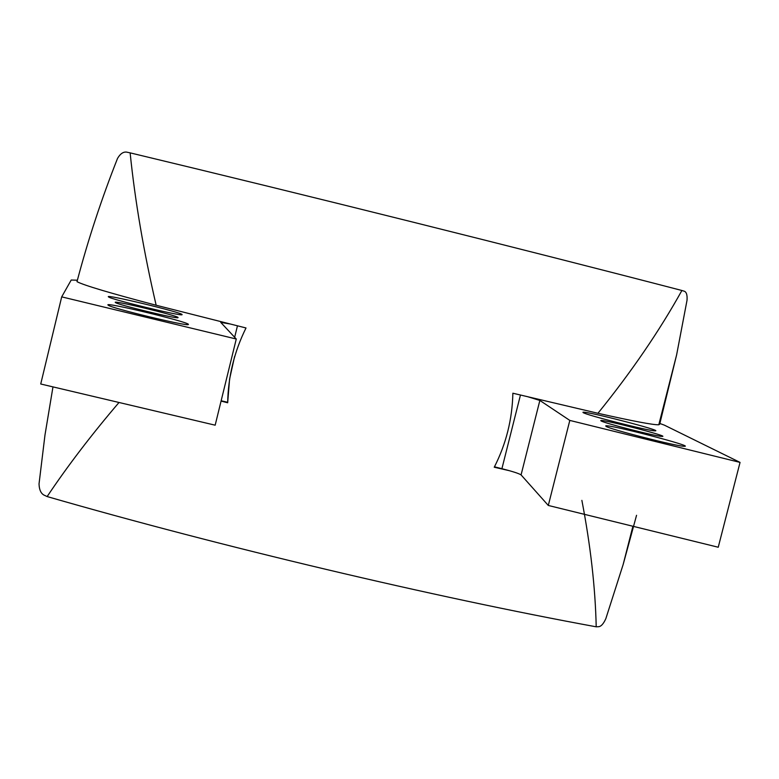 <?xml version="1.0" encoding="UTF-8"?>
<svg xmlns="http://www.w3.org/2000/svg" width="779" height="779" viewBox="0 0 779 779"><rect width="100%" height="100%" fill="white"/><g stroke="black" fill="none" stroke-linecap="round" stroke-linejoin="round"><path stroke-width="1.17" d="M221.07 401.088L227.672 402.762L229.581 379.139L234.596 356.509M227.672 402.762C228.159 376.569 234.275 351.641 246.008 327.969L156.16 305.251C143.745 251.958 135.069 201.157 130.132 152.859L127.717 152.363C123.978 151.233 120.589 153.239 117.541 158.38C101.494 198.966 87.978 240.068 76.994 281.677C83.84 285.289 110.228 293.147 156.16 305.251M676.63 354.834L658.791 424.779L659.686 424.243L676.63 354.834L687.029 300.256C687.429 294.559 686.28 291.473 683.592 291.015L681.898 290.489C659.316 331.104 631.331 372.031 597.941 413.279L512.864 393.22C512.29 419.355 506.087 444.03 494.246 467.225L509.408 470.701M52.972 386.89L44.978 435.033L39.028 483.915C39.271 490.244 41.219 494.1 44.88 495.493L47.139 496.564C67.646 465.92 91.61 434.565 119.012 402.48M47.139 496.564C222.356 547.072 433.66 597.026 596.208 626.813L598.038 626.725C600.784 626.852 603.394 624.135 605.867 618.575L623.19 564.405L636.55 515.299M581.874 500.371C590.56 545.631 595.341 587.775 596.208 626.813M681.898 290.489C521.102 248.696 308.679 195.675 130.132 152.859M658.791 424.779C653.318 424.993 633.025 421.157 597.941 413.279M528.016 396.813L539.857 400.445L569.809 420.417L740.05 462.405L664.38 425.149L659.19 423.231M740.05 462.405L718.238 547.238L548.299 505.454L521.073 474.908C519.087 473.544 512.699 471.47 501.91 468.695L494.461 466.816M569.809 420.417L548.299 505.454M600.999 420.864C603.54 422.987 656.541 436.513 661.936 436.406C671.878 437.058 602.196 419.014 600.794 420.553L600.999 420.864M605.994 426.317C609.197 429.073 676.201 446.25 683.923 446.27C697.77 447.282 607.912 423.883 605.731 425.879L605.994 426.317M583.159 412.597C585.808 414.954 649.053 431.05 654.866 430.836C665.733 431.478 584.162 410.455 582.945 412.276L583.159 412.597M230.185 323.996L220.739 322.379L236.271 339.021L215.17 425.188L40.732 383.998L61.697 296.867L71.22 280.021L77.394 280.216M227.663 402.285L221.148 400.776M236.271 339.021L61.697 296.867M178.079 317.55L178.002 317.686C177.115 319.147 116.908 304.56 115.448 302.525C110.715 299.496 178.089 315.68 178.079 317.55M188.421 324.366L188.314 324.57C186.853 326.45 110.414 307.948 108.203 305.164C101.757 301.084 188.129 321.776 188.421 324.366M182.111 314.57L182.043 314.726C181.195 316.42 110.063 299.175 108.524 296.896C103.218 293.488 182.023 312.447 182.111 314.57M520.46 395.021L501.91 468.695M539.857 400.445L521.073 474.908M234.654 337.288L237.459 325.826M632.908 526.263L623.181 564.405"/></g></svg>
